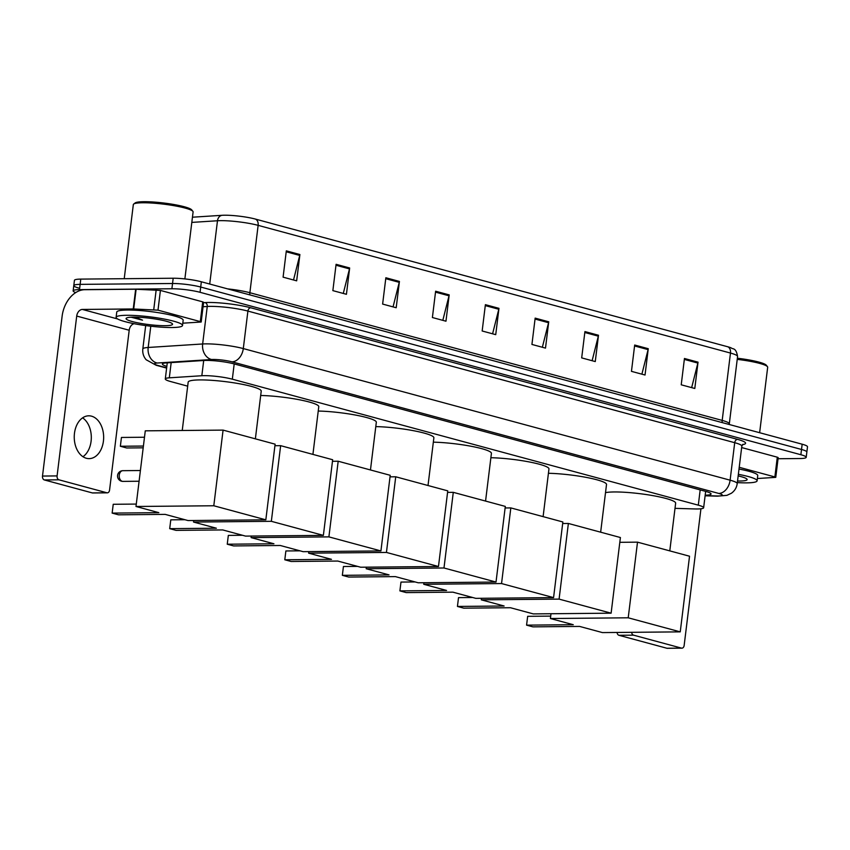 <?xml version="1.0" encoding="UTF-8"?>
<svg xmlns="http://www.w3.org/2000/svg" width="850" height="850" viewBox="0 0 850 850"><rect width="100%" height="100%" fill="white"/><g stroke="black" fill="none" stroke-linecap="round" stroke-linejoin="round"><path stroke-width="1.27" d="M675.006 508.353L694.556 508.938A20.071 2.763 -173 0 0 697.287 508.969A20.071 2.763 -173 0 0 703.641 507.748A20.071 2.763 -173 0 0 698.307 505.166L232.326 379.185A20.071 2.763 -173 0 0 201.833 375.732L169.309 377.825A20.071 2.763 -173 0 0 165.293 378.962A20.071 2.763 -173 0 0 170.627 381.544L187.68 386.155M705.181 495.199A20.071 2.763 -173 0 0 711.057 493.988A20.071 2.763 -173 0 0 705.723 491.406L234.303 363.949A20.071 2.763 -173 0 0 203.809 360.496L166.409 362.897A20.071 2.763 -173 0 0 162.393 364.044A20.071 2.763 -173 0 0 166.834 366.382M75.735 292.581A20.071 2.763 7 0 1 73.142 290.849A20.071 2.763 7 0 1 79.496 289.627L171.891 288.766A20.071 2.763 7 0 1 200.058 292.304L800.87 454.729A20.071 2.763 7 0 1 806.204 457.311A20.071 2.763 7 0 1 799.861 458.533L778.048 458.745M79.124 288.171A20.071 2.763 7 0 1 73.791 285.589L74.439 280.33A20.071 2.763 7 0 1 80.782 279.108L173.188 278.237A20.071 2.763 7 0 1 201.344 281.775L802.166 444.21L801.518 449.469A20.071 2.763 7 0 1 806.852 452.051A20.071 2.763 7 0 0 801.518 449.469L200.696 287.034L801.518 449.469L800.87 454.729M173.188 278.237L172.539 283.507A20.071 2.763 7 0 1 200.696 287.034A20.071 2.763 7 0 0 172.539 283.507L80.144 284.368L172.539 283.507L171.891 288.766M73.791 285.589A20.071 2.763 7 0 1 80.144 284.368A20.071 2.763 7 0 0 73.791 285.589L73.142 290.849M286.322 250.856L283.092 277.164L296.661 280.84L299.891 254.522L286.322 250.856M293.516 279.99L299.721 255.436A5.355 3.825 -74.9 0 0 299.891 254.522M336.09 264.308L332.86 290.626L346.428 294.291L349.658 267.984L336.09 264.308M343.283 293.441L349.488 268.898A5.355 3.825 -74.9 0 0 349.658 267.984M385.858 277.759L382.627 304.077L396.196 307.743L399.426 281.435L385.858 277.759M393.051 306.892L399.256 282.349A5.355 3.825 -74.9 0 0 399.426 281.435M435.625 291.221L432.395 317.528L445.963 321.204L449.193 294.886L435.625 291.221M442.818 320.354L449.023 295.8A5.355 3.825 -74.9 0 0 449.193 294.886M684.452 358.487L681.222 384.806L694.801 388.471L698.031 362.164L684.452 358.487M691.656 387.621L697.861 363.078A5.355 3.825 -74.9 0 0 698.031 362.164M634.684 345.036L631.454 371.354L645.033 375.02L648.263 348.702L634.684 345.036M641.888 374.17L648.093 349.616A5.355 3.825 -74.9 0 0 648.263 348.702M584.928 331.585L581.687 357.892L595.266 361.569L598.496 335.251L584.928 331.585M592.121 360.708L598.326 336.164A5.355 3.825 -74.9 0 0 598.496 335.251M535.16 318.123L531.93 344.441L545.498 348.107L548.728 321.799L535.16 318.123M542.353 347.257L548.558 322.713A5.355 3.825 -74.9 0 0 548.728 321.799M485.392 304.672L482.163 330.99L495.731 334.656L498.961 308.337L485.392 304.672M492.586 333.806L498.791 309.262A5.355 3.825 -74.9 0 0 498.961 308.337M192.451 217.207L222.073 215.305A21.951 3.018 7 0 1 255.404 219.077L727.738 346.768A21.951 3.018 7 0 1 731.128 347.852C732.594 349.541 735.983 347.023 737.577 356.501A26.764 3.676 -173 0 0 730.469 353.058A6.694 4.771 -74.9 0 0 727.738 346.768M802.166 444.21A20.071 2.763 7 0 1 807.5 446.792L806.204 457.311M739.224 467.298L774.871 476.935L777.293 457.194L778.186 457.629L775.763 477.36L774.871 476.935M741.646 447.557L777.293 457.194M681.923 648.168L667.324 648.306A3.347 2.295 -90.5 0 1 666.899 648.253L681.487 648.114A3.347 2.295 89.5 0 0 681.923 648.168A3.347 2.295 89.5 0 0 684.154 645.437L700.931 508.778M631.656 632.315A3.347 2.295 89.5 0 0 633.526 635.152L618.938 635.29L666.899 648.253M618.938 635.29A3.347 2.295 -90.5 0 1 617.068 632.453M633.526 635.152L681.487 648.114M757.382 478.518L775.763 477.36M737.364 358.233A28.772 3.953 7 0 1 766.296 365.213L767.454 366.669A30.111 4.133 7 0 1 767.678 367.274L759.634 432.714M737.226 359.369A30.111 4.133 7 0 1 767.454 366.669M738.363 474.321A33.458 4.601 7 0 1 757.106 480.824A33.458 4.601 7 0 1 746.513 482.864A33.458 4.601 7 0 1 737.343 482.609M739.011 469.062A33.458 4.601 7 0 1 757.743 475.564L757.106 480.824M738.172 475.904A23.418 3.219 7 0 1 746.969 479.134A23.418 3.219 7 0 1 739.734 481.026A23.418 3.219 7 0 1 737.545 481.015M605.519 492.639A36.805 5.058 7 0 1 614.231 491.959A36.805 5.058 7 0 1 653.99 495.826A36.805 5.058 7 0 1 675.644 503.168L669.789 550.874M573.261 624.707L526.575 625.143L532.908 626.854L579.594 626.418L602.438 632.591L680.244 631.869L628.214 617.801L550.407 618.524L573.261 624.707M526.575 625.143L527.659 616.324L526.575 625.143M550.704 616.112L527.659 616.324M550.407 618.524L551.002 613.732M628.214 617.801L637.511 542.151L619.82 542.311M637.511 542.151L689.531 556.219L680.244 631.869M548.431 473.291A36.805 5.058 7 0 1 586.798 477.498A36.805 5.058 7 0 1 606.518 484.479L600.653 532.185M504.124 606.008L457.438 606.443L463.771 608.164L510.457 607.729L533.311 613.902L611.118 613.179L559.088 599.112L481.281 599.834L504.124 606.008M457.438 606.443L458.522 597.635L457.438 606.443M472.642 597.497L458.522 597.635M481.281 599.834L481.472 598.294M559.088 599.112L568.374 523.462L562.668 523.515M568.374 523.462L620.404 537.529L611.118 613.179M490.886 457.725A36.805 5.058 7 0 1 529.253 461.943A36.805 5.058 7 0 1 548.962 468.924L543.108 516.63M446.579 590.452L399.893 590.888L406.226 592.599L452.912 592.163L475.756 598.347L553.573 597.614L501.543 583.557L423.736 584.279L446.579 590.452M399.893 590.888L400.977 582.08L399.893 590.888M415.098 581.942L400.977 582.08M423.736 584.279L423.916 582.728M501.543 583.557L510.829 507.907L505.123 507.96M510.829 507.907L562.859 521.974L553.573 597.614M433.33 442.17A36.805 5.058 7 0 1 471.707 446.377A36.805 5.058 7 0 1 491.417 453.369L485.562 501.075M389.034 574.898L342.348 575.333L348.681 577.044L395.367 576.608L418.211 582.781L496.017 582.059L443.987 567.991L366.18 568.724L389.034 574.898M342.348 575.333L343.432 566.514L342.348 575.333M357.553 566.387L343.432 566.514M366.18 568.724L366.371 567.173M443.987 567.991L453.284 492.341L447.567 492.394M453.284 492.341L505.304 506.409L496.017 582.059M375.785 426.615A36.805 5.058 7 0 1 414.152 430.822A36.805 5.058 7 0 1 433.872 437.803L428.017 485.509M331.479 559.343L284.793 559.778L291.136 561.489L337.811 561.053L360.666 567.226L438.473 566.504L386.442 552.436L308.635 553.159L331.479 559.343M284.793 559.778L285.876 550.959L284.793 559.778M299.997 550.832L285.876 550.959M308.635 553.159L308.826 551.618M386.442 552.436L395.728 476.786L390.022 476.839M395.728 476.786L447.759 490.854L438.473 566.504M318.24 411.049A36.805 5.058 7 0 1 356.607 415.267A36.805 5.058 7 0 1 376.327 422.248L370.462 469.954M273.934 543.777L227.248 544.213L233.58 545.923L280.266 545.487L303.11 551.671L380.928 550.938L328.897 536.881L251.09 537.604L273.934 543.777M227.248 544.213L228.331 535.404L227.248 544.213M242.452 535.266L228.331 535.404M251.09 537.604L251.271 536.053M328.897 536.881L338.183 461.231L332.478 461.284M338.183 461.231L390.214 475.299L380.928 550.938M260.684 395.494A36.805 5.058 7 0 1 299.062 399.702A36.805 5.058 7 0 1 318.771 406.693L312.917 454.399M216.389 528.222L169.702 528.658L176.035 530.368L222.721 529.933L245.565 536.106L323.372 535.383L271.341 521.316L193.534 522.049L216.389 528.222M169.702 528.658L170.786 519.839L169.702 528.658M184.907 519.711L170.786 519.839M193.534 522.049L193.726 520.497M271.341 521.316L280.638 445.666L274.922 445.719M280.638 445.666L332.658 459.733L323.372 535.383M182.24 430.493L188.169 382.16A36.805 5.058 7 0 1 199.814 379.918A36.805 5.058 7 0 1 239.562 383.786A36.805 5.058 7 0 1 261.226 391.127L255.372 438.834M158.833 512.667L112.147 513.102L118.49 514.813L165.166 514.378L188.02 520.551L265.827 519.828L213.796 505.761L135.989 506.483L158.833 512.667M112.147 513.102L113.231 504.284L112.147 513.102M136.287 504.071L113.231 504.284M135.989 506.483L145.276 430.833L223.083 430.111L275.113 444.178L265.827 519.828M213.796 505.761L223.083 430.111M121.444 437.453L120.36 446.261L121.444 437.453L144.489 437.24M143.193 447.822L126.692 447.982L120.36 446.261L143.406 446.048M82.599 417.849A21.409 14.705 -90.5 0 1 91.311 437.197A21.409 14.705 -90.5 0 1 82.96 456.716M86.371 458.277A21.409 14.705 89.5 0 0 89.154 458.628A21.409 14.705 89.5 0 0 103.604 439.121A21.409 14.705 89.5 0 0 91.534 416.171A21.409 14.705 89.5 0 0 88.751 415.809A21.409 14.705 89.5 0 0 74.29 435.328A21.409 14.705 89.5 0 0 86.371 458.277M157.994 310.154L133.238 308.964L135.66 289.234L160.416 290.424L157.994 310.154L200.292 321.598L202.714 301.856L203.607 302.292L201.184 322.022L200.292 321.598M160.416 290.424L202.714 301.856M135.66 289.234L84.809 289.701A26.764 19.104 -74.9 0 0 62.124 316.2L42.5 476.053L57.088 475.915L76.713 316.062A6.694 4.771 105.1 0 1 82.386 309.442L133.238 308.964M107.344 492.83L92.746 492.968A3.347 2.295 -90.5 0 1 92.31 492.915L106.909 492.777A3.347 2.295 89.5 0 0 107.344 492.83A3.347 2.295 89.5 0 0 109.565 490.099L129.2 330.246A6.694 4.771 105.1 0 1 134.151 323.701M57.088 475.915A3.347 2.295 89.5 0 0 58.947 479.814L44.359 479.953L92.31 492.915M44.359 479.953A3.347 2.295 -90.5 0 1 42.5 476.053M58.947 479.814L106.909 492.777M182.803 323.181L201.184 322.022M124.228 278.694L133.322 204.595A30.111 4.133 7 0 1 133.684 204.064L135.161 202.938A28.772 3.953 7 0 1 143.916 201.694A28.772 3.953 7 0 1 173.156 204.383A28.772 3.953 7 0 1 191.718 209.876L192.876 211.331A30.111 4.133 7 0 1 193.099 211.937L184.875 278.917M133.684 204.064A30.111 4.133 7 0 1 142.853 202.768A30.111 4.133 7 0 1 173.442 205.583A30.111 4.133 7 0 1 192.876 211.331M126.692 315.297A33.458 4.601 7 0 1 162.839 318.803A33.458 4.601 7 0 1 182.527 325.486A33.458 4.601 7 0 1 171.934 327.526A33.458 4.601 7 0 1 135.798 324.009A33.458 4.601 7 0 1 116.11 317.337A33.458 4.601 7 0 1 126.692 315.297M116.11 317.337L116.758 312.067A33.458 4.601 7 0 1 127.341 310.038A33.458 4.601 7 0 1 163.476 313.544A33.458 4.601 7 0 1 183.164 320.227L182.527 325.486M131.07 317.199L142.524 320.163L135.49 317.135M165.155 325.688A23.418 3.219 7 0 1 138.401 322.957A23.418 3.219 7 0 1 126.353 318.144A23.418 3.219 7 0 1 133.482 317.124A23.418 3.219 7 0 1 157.282 319.324A23.418 3.219 7 0 1 172.391 323.797A23.418 3.219 7 0 1 165.155 325.688M132.674 317.146L142.524 320.163M700.177 489.908L698.307 505.166M171.179 362.599L169.309 377.825M203.702 360.506L201.833 375.732M234.196 363.928L232.326 379.185M705.128 495.614L716.263 495.954A13.377 1.838 -173 0 0 718.091 495.975A13.377 1.838 -173 0 0 718.76 493.436L231.954 361.824A13.377 1.838 -173 0 0 213.18 359.465A13.377 1.838 -173 0 0 211.629 359.518L157.154 363.024A13.377 1.838 -173 0 0 158.026 365.5L166.653 367.837M145.679 325.582L142.811 348.999A26.764 3.676 7 0 1 148.176 347.469L202.651 343.974A26.764 3.676 7 0 1 205.753 343.868A26.764 3.676 7 0 1 243.302 348.574L730.107 480.186A26.764 3.676 7 0 1 737.216 483.629L741.827 446.133A26.764 3.676 -173 0 0 734.708 442.691L247.903 311.079A26.764 3.676 -173 0 0 210.354 306.372A26.764 3.676 -173 0 0 207.251 306.478L203.054 306.744M203.554 302.685L204.999 302.589A30.111 4.133 7 0 1 250.739 307.774L737.545 439.376A3.347 2.391 -74.9 0 0 734.708 442.691L730.107 480.186A13.377 9.552 105.1 0 1 718.76 493.436M204.999 302.589A3.347 2.678 -93.7 0 1 207.251 306.478L202.651 343.974A13.377 10.71 86.3 0 0 211.629 359.518M737.545 439.376A30.111 4.133 7 0 1 742.496 444.656M200.058 292.304L201.344 281.775M79.496 289.627L80.782 279.108M231.954 361.824A13.377 9.552 105.1 0 0 243.302 348.574L247.903 311.079A3.347 2.391 -74.9 0 1 250.739 307.774M157.154 363.024A13.377 10.71 86.3 0 1 148.176 347.469L150.779 326.219M158.026 365.5A13.377 9.552 105.1 0 1 156.156 365.266L166.621 368.092M716.263 495.954A13.377 7.395 91.7 0 0 717.474 496.166L705.107 495.794M249.868 294.897A6.694 4.771 105.1 0 1 249.868 292.719L722.192 420.41A26.764 3.676 7 0 1 729.311 423.853L737.577 356.501M227.63 288.883A26.764 3.676 7 0 1 249.868 292.719L258.134 225.356A26.764 3.676 -173 0 0 217.483 220.756L191.813 222.403M222.073 215.305A6.694 5.355 86.3 0 0 217.483 220.756L209.716 284.038M255.404 219.077A6.694 4.771 105.1 0 1 258.134 225.356L730.469 353.058L722.192 420.41A6.694 4.771 105.1 0 0 722.202 422.588M485.276 305.607L498.791 309.262M535.043 319.058L548.558 322.713M584.811 332.509L598.326 336.164M634.578 345.971L648.093 349.616M684.346 359.422L697.861 363.078M435.508 292.145L449.023 295.8M385.741 278.694L399.256 282.349M335.973 265.243L349.488 268.898M286.206 251.781L299.721 255.436M122.241 481.302A5.355 3.676 89.5 0 0 122.942 481.387A5.355 5.355 0 0 1 117.576 475.362A5.355 5.355 0 0 1 122.836 470.688A5.355 3.676 89.5 0 0 119.266 475.054A5.355 3.676 89.5 0 0 122.241 481.302M76.713 316.062L129.2 330.246M82.386 309.442L117.587 318.952M136.117 289.234L133.694 308.975M153.754 309.57L156.177 289.839M705.649 491.385L703.641 507.748M167.269 362.844L165.293 378.962M717.474 496.166L726.909 495.348L731.372 493.255C734.687 490.886 736.642 487.677 737.216 483.629M742.921 444.306L741.827 446.133M142.811 348.999C142.396 353.069 143.512 356.649 146.157 359.752L156.156 365.266M729.268 424.501L729.311 423.853M139.092 481.238L122.942 481.387M140.409 470.517L122.836 470.688"/></g></svg>
